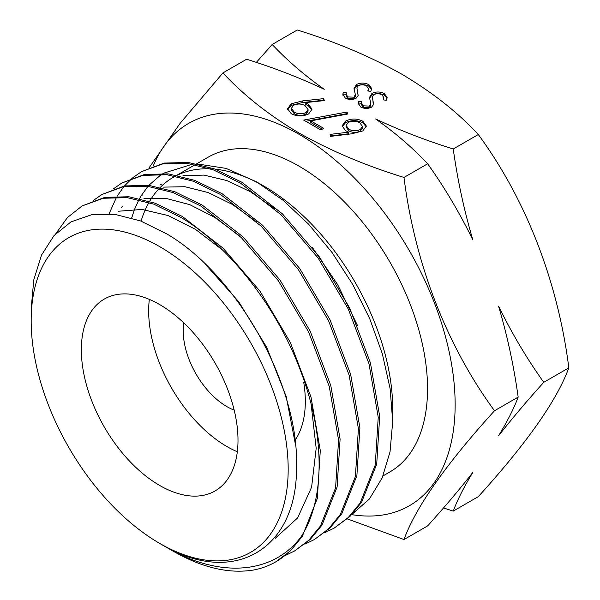 <?xml version="1.0" encoding="UTF-8"?>
<svg xmlns="http://www.w3.org/2000/svg" width="600" height="600" viewBox="0 0 600 600"><rect width="100%" height="100%" fill="white"/><g stroke="black" fill="none" stroke-linecap="round" stroke-linejoin="round"><path stroke-width="0.9" d="M403.98 539.543L427.65 525.877C444.675 507.015 459.743 489.18 472.86 472.373C464.033 486.847 457.493 499.755 453.24 511.103L478.305 496.635C526.8 443.19 556.972 400.26 568.83 367.845C557.947 281.865 526.125 199.65 478.305 134.528C457.912 112.448 432.405 92.332 401.783 74.183C370.77 56.677 335.925 41.955 297.255 30L272.19 44.468C287.153 60.398 304.5 75.338 324.233 89.287C299.895 77.835 274.02 67.823 246.593 59.242L222.93 72.907C243.63 95.242 269.138 115.358 299.452 133.26C330.892 150.938 365.73 165.667 403.98 177.442C414.862 263.415 446.678 345.638 494.505 410.752C446.01 464.197 415.83 507.127 403.98 539.543L347.303 518.895M351.765 514.635A220.755 127.455 -120 0 0 452.835 372.442A220.755 127.455 -120 0 0 299.048 134.295A220.755 127.455 -120 0 0 153.233 166.028M234.188 410.145A61.89 35.73 60 0 1 226.995 406.68A61.89 35.73 60 0 1 183.825 322.913M237.315 451.763A110.775 63.953 60 0 1 226.995 446.588A110.775 63.953 60 0 1 149.347 299.392M159.675 485.46A110.775 63.953 60 0 1 87.308 387.84A110.775 63.953 60 0 1 104.288 299.077A110.775 63.953 60 0 1 159.675 304.567A110.775 63.953 60 0 1 232.042 402.18A110.775 63.953 60 0 1 215.062 490.942A110.775 63.953 60 0 1 159.675 485.46M159.675 246.63A181.733 104.925 60 0 1 288.18 469.2A181.733 104.925 60 0 1 159.675 543.39L160.68 543.975C232.755 587.662 297.653 550.11 296.513 466.335C298.972 384.42 236.722 274.65 166.958 234.015L140.58 220.942L115.042 214.41L91.597 214.755L70.972 221.895L54.045 235.553L41.513 255.09L33.765 279.907L31.17 308.79L31.17 320.82A181.733 104.925 60 0 1 159.675 246.63M300.885 537.053C272.805 574.268 219.593 578.58 166.32 547.23L173.22 551.213C202.192 567.773 229.005 574.035 253.673 570A202.522 116.925 60 0 0 275.64 561.915L290.558 550.748L302.272 536.415L317.34 498.33L320.288 450.495L310.972 396.967L290.265 342.33L260.04 291.263L223.02 248.115L182.43 216.51L155.093 203.197L128.843 196.748L104.775 197.362L82.088 205.95L103.215 198.263L127.29 197.647L153.637 204.112L180.885 217.403C229.215 246.053 276.345 306.157 300.353 370.23C325.058 434.393 325.485 499.838 300.885 537.053A202.522 116.925 60 0 1 275.64 561.915M160.68 543.975L159.675 543.39A181.733 104.925 60 0 1 60.457 432.03A181.733 104.925 60 0 1 31.17 320.82M93.218 200.542L101.925 194.498L123 186.825L147.165 186.195L173.325 192.63L200.7 205.965L241.335 237.623L278.377 280.793L308.565 331.837L329.257 386.46L338.58 439.987L335.587 487.853L320.505 525.938L308.805 540.21L294.532 551.01L285 555.615M294.532 551.01L310.327 539.34L322.043 525.037L337.118 486.952L340.095 439.11L330.795 385.59L310.11 331.005L279.938 279.952L242.888 236.745L202.222 205.08L174.847 191.745L148.672 185.325L124.485 185.955L101.925 194.498M113.047 189.097L121.755 183.045L142.792 175.38L166.98 174.743L193.245 181.215L220.538 194.513L261.195 226.192L298.275 269.452L328.493 320.58L349.14 375.218L358.403 428.662L355.418 476.43L340.327 514.485L328.545 528.855L314.362 539.558L304.815 544.17M314.362 539.558L330.03 528L341.82 513.638L356.895 475.612L359.91 427.853L350.647 374.377L329.985 319.718L299.775 268.575L262.68 225.322L222.022 193.657L194.767 180.368L168.458 173.887L144.3 174.525L121.755 183.045M132.855 177.66L141.585 171.6L162.727 163.905L186.788 163.29L213.12 169.77L240.368 183.06L281.002 214.71L318.067 257.947L348.3 309.082L368.978 363.75L378.24 417.278L375.233 465.067L360.142 503.07L348.397 517.388L334.192 528.105L324.638 532.725M334.192 528.105L349.928 516.48L361.605 502.215L376.71 464.145L379.695 416.303L370.395 362.752L349.695 308.1L319.462 257.01L282.42 213.855L241.822 182.22L214.462 168.907L188.243 162.458L164.153 163.08L141.585 171.6M55.898 233.55L67.448 217.538L82.088 205.95M108.675 214.733L116.61 197.04M117.142 196.155L123.847 186.675M124.448 185.955L132.195 178.222M197.415 163.958L226.132 168.405L256.515 181.837L264.202 186.278A181.733 104.925 60 0 1 392.707 408.847L392.707 421.493L390.037 451.815L382.192 477.87L369.405 498.967L352.185 514.2M264.202 186.278L256.515 181.837L282.99 200.212L308.603 224.19L332.1 252.585L352.808 284.603L369.75 318.757L382.343 353.835L390.105 388.605L392.707 421.493M141.067 221.13A181.733 104.925 60 0 1 148.958 202.485M149.632 201.315A181.733 104.925 60 0 1 151.358 198.532M151.89 197.722A181.733 104.925 60 0 1 159.135 188.572M160.305 187.358A181.733 104.925 60 0 1 173.34 177.278A181.733 104.925 60 0 1 175.477 176.1M177.113 175.275A181.733 104.925 60 0 1 210.555 168.855M215.257 169.208A181.733 104.925 60 0 1 260.392 184.148M131.678 217.942L134.325 209.97M134.64 209.138L138.705 200.153M139.02 199.567L141.083 195.915M141.105 195.885L147.975 186.292M148.808 185.34L161.558 174.27M162.915 173.415L192.6 164.137M196.673 163.808L208.185 157.163A181.733 104.925 60 0 1 299.048 166.163A181.733 104.925 60 0 1 417.765 326.303A181.733 104.925 60 0 1 389.91 471.93L383.032 475.897M368.925 84.66L371.678 88.53L370.83 91.387L367.815 90.953L368.4 88.733L366.638 85.98C364.013 84.57 361.298 84.457 358.485 85.642L357.097 87.367L356.985 88.433L358.185 95.602L356.032 98.28C352.425 99.96 348.862 99.907 345.337 98.115L342.862 94.448L343.17 92.505L346.35 92.752L346.147 94.297L347.843 96.922L353.94 97.177L355.35 94.665L354.053 88.515L356.52 84.465C360.712 82.567 364.845 82.635 368.925 84.66L368.925 86.273L371.587 89.355M358.23 95.1L358.185 95.602M346.147 94.297L346.147 95.91L347.843 98.528L353.94 98.79L355.35 96.48L355.35 94.665M323.707 128.333L320.85 129.983L303.69 120.083L346.935 112.035L347.91 113.97L310.785 120.877L323.707 128.333M403.98 177.442L427.65 163.778C412.68 147.84 395.332 132.9 375.608 118.95C399.938 130.41 425.82 140.422 453.24 148.995L478.305 134.528M351.532 133.837L330.495 136.38L330.082 134.392L348.712 132.142L345.555 130.635L342.075 125.835L345.548 121.087C351.308 118.328 357.053 118.365 362.79 121.192L366.36 126.038L362.745 130.965L351.532 133.837M302.572 100.913L323.707 98.625L324.315 100.583L305.235 102.645L308.377 104.22L312.045 109.215L308.655 113.917C302.82 116.655 297.015 116.595 291.248 113.722L287.572 108.743L291.173 103.785L302.572 100.913L302.572 102.525L323.707 100.23L323.707 98.625M384.36 93.57L387.112 97.44L386.265 100.305L383.25 99.87L383.835 97.642L382.072 94.898C379.455 93.48 376.74 93.367 373.928 94.552L372.532 96.278L372.42 97.35L373.62 104.512L371.475 107.19C367.868 108.877 364.298 108.817 360.772 107.025L358.298 103.365L358.605 101.415L361.785 101.67L361.59 103.215L363.285 105.833L369.375 106.095L370.793 103.583L369.487 97.425L371.955 93.383C376.147 91.485 380.288 91.545 384.36 93.57L384.36 95.183L387.03 98.265M373.665 104.01L373.62 104.512M361.59 103.215L361.59 104.82L363.285 107.445L369.375 107.7L370.793 105.39L370.793 103.583M303.728 382.29A110.775 63.953 60 0 1 295.095 440.145M295.567 445.192L286.207 396.525L266.685 347.272L238.71 301.702L204.833 263.647M275.257 538.283L297.623 517.92L311.603 487.178L316.185 448.32L311.123 404.25M222.428 249.938L195.33 229.252L168.113 215.55L142.072 209.445L118.493 211.222M239.197 235.583L214.522 217.245L189.773 204.66L165.938 198.368L143.97 198.54M256.635 221.903L232.417 204.442L208.2 192.57L184.913 186.712L163.485 187.125M357.457 325.41L337.582 284.52L312.233 247.26M274.425 208.583L250.59 191.835L226.815 180.555L203.993 175.095L182.993 175.68M149.19 167.648L179.962 123.532L222.93 72.907M498.555 306.15C511.912 333.435 526.98 358.822 543.765 382.312C526.74 401.183 511.673 419.018 498.555 435.825C507.382 421.342 513.923 408.435 518.175 397.095C513.817 365.88 507.278 335.565 498.555 306.15M453.24 148.995C457.597 180.21 464.138 210.517 472.86 239.94C459.502 212.647 444.435 187.26 427.65 163.778M256.335 62.415L272.19 44.468M453.24 511.103L443.505 507.938M494.505 410.752L518.175 397.095M543.765 382.312L568.83 367.845M330.413 135.968L348.712 133.755L348.712 132.142M342.157 126.645L345.548 122.7L345.548 121.087M345.548 122.7C351.308 119.94 357.053 119.97 362.79 122.797L362.79 121.192M362.79 122.797L366.278 126.84M346.087 125.438L346.087 127.042L348.938 130.898C352.68 132.833 356.483 132.885 360.345 131.07L362.49 128.07L362.49 126.458L359.798 122.76C356.017 120.817 352.155 120.712 348.195 122.445L346.087 125.438L348.938 129.285C352.68 131.22 356.483 131.28 360.345 129.465L362.49 126.458M348.938 130.898L348.938 129.285M360.345 131.07L360.345 129.465M305.805 121.297L346.935 113.64L346.935 112.035M346.935 113.64L347.168 114.105M322.312 129.135L310.785 122.483L310.785 120.877M323.707 100.23L323.827 100.635M308.377 104.22L308.377 105.825L305.235 104.257L305.235 102.645M308.377 105.825L311.97 110.032M287.663 109.552L291.173 105.398L291.173 103.785M291.173 105.398L302.572 102.525M291.397 108.292L291.397 109.905L294.233 113.752C298.05 115.755 301.98 115.89 306.015 114.157L308.062 111.225L308.062 109.613L305.055 105.6C301.298 103.605 297.45 103.515 293.505 105.33L291.397 108.292L294.233 112.148C298.05 114.142 301.98 114.278 306.015 112.552L308.062 109.613M306.015 114.157L306.015 112.552M294.233 113.752L294.233 112.148M368.332 91.028L368.4 88.733M356.985 88.433L358.14 95.775M342.93 95.213L343.17 92.505M343.17 94.11L346.147 94.35M347.843 98.528L347.843 96.922M353.94 98.79L353.94 97.177M354.097 89.377L356.52 86.078L356.52 84.465M356.52 86.078C360.712 84.18 364.845 84.24 368.925 86.273M383.775 99.945L383.835 97.642M372.42 97.35L373.575 104.692M358.365 104.123L358.605 101.415M358.605 103.028L361.59 103.26M363.285 107.445L363.285 105.833M369.375 107.7L369.375 106.095M369.54 98.288L371.955 94.988L371.955 93.383M371.955 94.988C376.147 93.09 380.288 93.157 384.36 95.183M357.562 93.352L357.562 91.74M372.998 102.262L372.998 100.65M173.34 177.278L175.403 176.085M176.887 175.23L195.233 164.64M121.403 207.225L122.767 206.385M140.82 196.065L142.178 195.21M160.29 184.92L161.64 184.05"/></g></svg>
